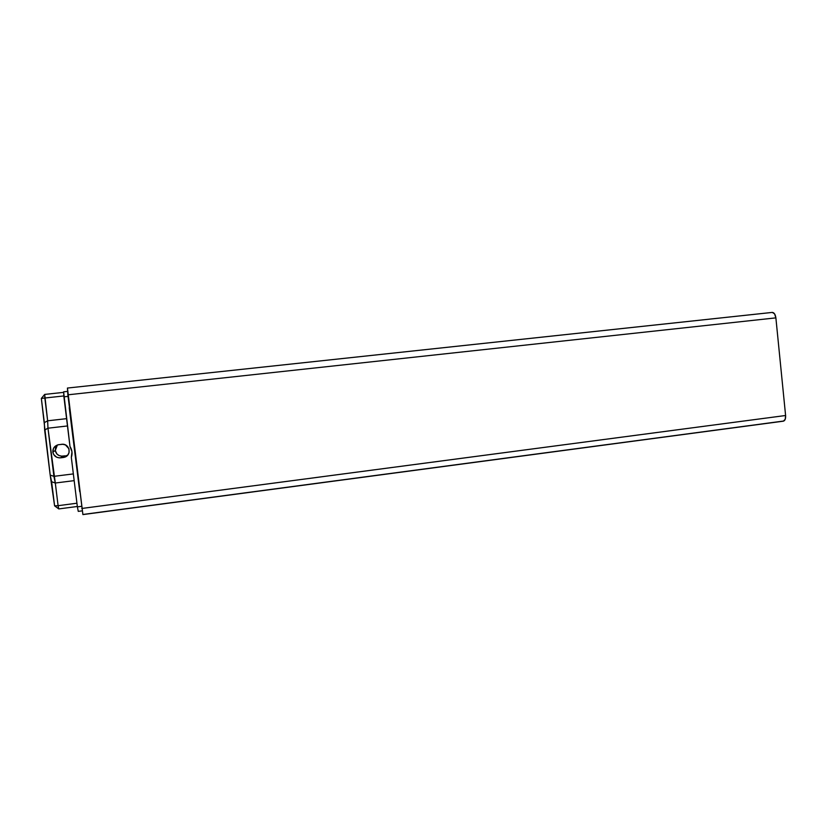 <?xml version="1.0" encoding="UTF-8"?>
<svg xmlns="http://www.w3.org/2000/svg" width="827" height="827" viewBox="0 0 827 827"><rect width="100%" height="100%" fill="white"/><g stroke="black" fill="none" stroke-linecap="round" stroke-linejoin="round"><path stroke-width="1.24" d="M57.414 444.978L55.285 450.498L52.835 452.059C52.721 448.296 54.551 445.846 58.335 444.719L62.883 444.285L65.509 444.967L68.972 448.823L69.044 452.679L67.804 454.995L63.131 457.527L59.244 457.869L56.608 457.186L53.683 454.53L52.835 452.059L53.559 448.244L55.254 446.187L57.642 444.905L61.518 444.316C69.84 442.993 72.259 455.687 63.999 457.362L63.131 457.527L65.292 455.822L61.498 456.153L58.944 455.491L56.856 453.94L55.285 450.498C56.174 454.354 58.686 456.225 62.831 456.122L60.609 457.827C56.35 457.941 53.755 456.018 52.835 452.059L55.285 450.498L55.492 447.976L56.701 445.712M58.789 508.925L54.592 505.845L58.789 508.925L58.097 505.69L54.592 505.845L58.097 505.69L55.306 483.02L51.625 481.748L54.592 505.845L50.189 475.08L51.625 481.748L55.306 483.02L58.097 505.69L76.942 503.219L58.097 505.69L58.789 508.925L77.345 506.486L58.789 508.925M44.844 398.014L41.35 398.418L44.338 422.649L47.646 420.809L44.689 394.417L41.35 398.418L44.844 398.014L47.646 420.809L44.338 422.649L44.637 430.03L47.966 428.2L47.646 420.809L66.584 418.658L47.646 420.809L47.966 428.2L67.473 425.957L47.966 428.2L44.637 430.03L50.189 475.08L53.9 476.342L55.306 483.02L47.966 428.2L53.9 476.342L73.355 473.912L53.9 476.342L50.189 475.08L41.35 398.418L44.689 394.417L44.844 398.014L63.855 395.947L44.844 398.014M79.712 491.662L69.23 407.68L79.712 491.662M78.265 511.375L77.387 506.879L81.511 506.331L77.387 506.879L78.265 511.375L82.09 510.869L78.265 511.375M74.172 480.642L55.306 483.02L74.172 480.642M63.648 392.37L44.689 394.417L63.648 392.37M67.504 391.409L63.617 391.822L63.906 396.826L68.052 396.381L63.906 396.826L69.995 446.497L71.97 451.79L71.329 457.403L77.387 506.879L71.329 457.403C72.621 453.558 72.176 449.919 69.995 446.497L63.617 391.822L67.504 391.409M65.292 455.822L62.831 456.122L60.609 457.827L63.131 457.527L67.762 455.046M66.594 455.543L63.999 457.362M772.273 312.41L67.442 388.049L772.242 312.42L67.442 388.049L67.855 394.82L82.896 514.59L783.365 421.181C785.03 420.664 785.774 418.772 785.598 415.505L81.77 508.471L785.598 415.505L775.881 317.868L67.855 394.82L775.881 317.868C775.344 314.374 774.144 312.554 772.273 312.41L774.568 313.846L775.881 317.868L785.598 415.505L785.216 419.289L783.334 421.181M782.766 421.15L82.958 514.466M67.452 388.049L82.896 514.59"/></g></svg>
